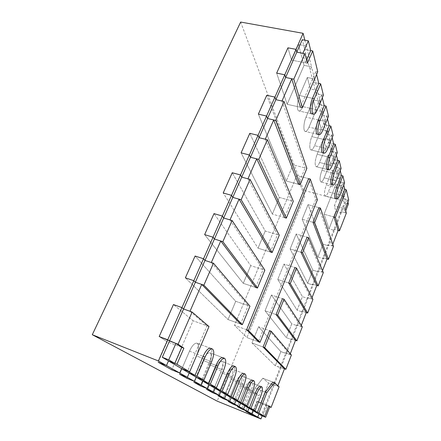 <?xml version="1.0" encoding="UTF-8"?>
<svg xmlns="http://www.w3.org/2000/svg" width="441" height="441" viewBox="0 0 441 441"><rect width="100%" height="100%" fill="white"/><g stroke="black" fill="none" stroke-linecap="round" stroke-linejoin="round"><path stroke-width="0.33" stroke-dasharray="2.21 1.65" d="M201.956 379.514L209.723 361.036L196.482 355.942L186.923 378.334L196.482 355.942C199.045 349.184 199.222 344.934 197.022 343.197C199.222 344.934 199.045 349.184 196.482 355.942L211.63 361.769M189.492 351.174C192.16 345.512 194.674 342.85 197.022 343.197C194.674 342.85 192.16 345.512 189.492 351.174L179.575 374.216L189.492 351.174L203.092 356.389L189.492 351.174M240.549 324.025L228.052 319.571L185.369 277.824L228.052 319.571L235.72 301.313L228.052 319.571L240.549 324.025L248.173 305.596L235.72 301.313L195.098 256.017L235.72 301.313L249.964 306.214M255.681 287.455L243.272 283.331L204.641 234.612L243.272 283.331L250.703 265.625L243.272 283.331L255.681 287.455L263.073 269.589L250.703 265.625L214.012 213.604L250.703 265.625L264.854 270.162M270.355 251.998L258.029 248.189L223.207 192.982L258.029 248.189L265.239 231.018L258.029 248.189L270.355 251.998L277.521 234.678L265.239 231.018L232.236 172.74L265.239 231.018L279.291 235.202M284.583 217.611L272.345 214.1L241.1 152.856L272.345 214.1L279.34 197.43L272.345 214.1L284.583 217.611L291.54 200.804L279.34 197.43L249.81 133.331L279.34 197.43L293.298 201.289M291.396 355.027L285.812 352.993L280.25 367.259L280.856 367.866L286.391 353.654L285.812 352.993L291.308 338.903L291.859 339.614L297.262 325.739L296.738 324.973L291.308 338.903L291.859 339.614L286.347 337.657L291.766 323.837L271.435 295.018L265.035 310.784L286.347 337.657L291.859 339.614L286.391 353.654L280.862 351.642L258.553 326.77L251.976 342.971L275.311 365.793L280.862 351.642L275.311 365.793L280.856 367.866L274.126 385.136L273.492 384.602L265.476 405.158L266.155 405.61L274.126 385.136L268.563 382.997L262.786 378.235L272.874 382.099L262.786 378.235L255.069 388.086L245.841 411.337L255.069 388.086L262.786 378.235L268.563 382.997L260.57 403.388L268.563 382.997L279.109 386.763M290.299 353.737L289.996 354.52L269.627 330.695L258.553 326.77L251.976 342.971L263.09 347.028L251.976 342.971L275.311 365.793L284.451 368.825L280.25 367.259L273.492 384.602L277.703 386.222L272.874 382.099M302.289 326.891L296.738 324.973L302.107 311.203L302.603 312.024L307.884 298.469L307.41 297.598L302.107 311.203L302.603 312.024L297.124 310.177L302.416 296.672L283.976 264.104L277.747 279.456L297.124 310.177L302.603 312.024L297.262 325.739L291.766 323.837L286.347 337.657L265.035 310.784L276.077 314.582L265.035 310.784L271.435 295.018L282.444 298.684L271.435 295.018L291.766 323.837L297.262 325.739L296.738 324.973L300.9 326.406L282.444 298.684M295.481 340.38L291.308 338.903L295.481 340.38M312.928 299.406L307.41 297.598L312.652 284.147L313.104 285.068L318.264 271.816L317.834 270.846L312.652 284.147L313.104 285.068L307.653 283.32L312.829 270.124L296.187 234L290.123 248.956L307.653 283.32L313.104 285.068L307.884 298.469L302.416 296.672L297.124 310.177L277.747 279.456L288.723 283.006L277.747 279.456L283.976 264.104L294.913 267.533L283.976 264.104L302.416 296.672L307.884 298.469L307.41 297.598L311.544 298.954L294.913 267.533M306.252 312.603L302.107 311.203L306.252 312.603M323.325 272.56L317.834 270.846L322.961 257.704L323.363 258.718L328.407 245.769L328.027 244.705L322.961 257.704L323.363 258.718L317.944 257.075L323.005 244.171L308.088 204.679L302.173 219.243L317.944 257.075L323.363 258.718L318.264 271.816L312.829 270.124L307.653 283.32L290.123 248.956L301.027 252.269L290.123 248.956L296.187 234L307.057 237.203L296.187 234L312.829 270.124L318.264 271.816L317.834 270.846L321.952 272.13L307.057 237.203M316.781 285.465L312.652 284.147L316.781 285.465M214.624 387.022L221.862 369.541L209.271 364.668L200.374 385.869L209.271 364.668C211.663 358.307 211.889 354.344 209.96 352.767C211.889 354.344 211.663 358.307 209.271 364.668L223.675 370.242M203.064 360.429C205.55 355.038 207.849 352.48 209.96 352.767C207.849 352.48 205.55 355.038 203.064 360.429L193.847 382.209L203.064 360.429L215.969 365.413L203.064 360.429M225.924 393.725L232.694 377.132L220.704 372.469L212.375 392.595L220.704 372.469C222.937 366.46 223.201 362.739 221.498 361.295C223.201 362.739 222.937 366.46 220.704 372.469L234.425 377.805M215.142 368.676C217.474 363.527 219.59 361.069 221.498 361.295C219.59 361.069 217.474 363.527 215.142 368.676L206.537 389.32L215.142 368.676L227.429 373.439L215.142 368.676M298.392 184.244L286.237 181.008L258.365 114.147L286.237 181.008L293.033 164.829L286.237 181.008L298.392 184.244L305.144 167.927L293.033 164.829L266.766 95.3L293.033 164.829L306.886 168.374M333.484 246.321L328.027 244.705L340.937 211.597L341.262 212.777L334.388 230.423L334.03 229.303L338.109 230.472L334.03 229.303L334.388 230.423L329.003 228.879L324.074 214.216L335.987 184.195L338.782 194.58L334.317 205.914L335.899 211.3L329.003 228.879L324.074 214.216L335.987 184.195L341.604 185.661L344.223 196.03L343.236 198.544L344.344 202.849L340.937 211.597L341.262 212.777L335.899 211.3L329.003 228.879L334.388 230.423L328.407 245.769L323.005 244.171L317.944 257.075L302.173 219.243L313.011 222.336L302.173 219.243L308.088 204.679L318.887 207.661L308.088 204.679L323.005 244.171L328.407 245.769L328.027 244.705L332.117 245.913L318.887 207.661M327.062 258.95L322.961 257.704L327.062 258.95M236.067 399.733L242.429 383.951L230.974 379.475L223.157 398.631L230.974 379.475C233.08 373.786 233.372 370.28 231.85 368.957C233.372 370.28 233.08 373.786 230.974 379.475L244.077 384.596M225.974 376.063C228.162 371.14 230.119 368.775 231.85 368.957C230.119 368.775 228.162 371.14 225.974 376.063L217.904 395.693L225.974 376.063L237.688 380.633L225.974 376.063M245.224 405.163L251.216 390.109L240.262 385.809L232.887 404.083L240.262 385.809C242.241 380.407 242.556 377.094 241.194 375.87C242.556 377.094 242.241 380.407 240.262 385.809L252.792 390.726M235.731 382.722C237.798 378.009 239.617 375.726 241.194 375.87C239.617 375.726 237.798 378.009 235.731 382.722L228.14 401.426L235.731 382.722L246.932 387.104L235.731 382.722M253.525 410.086L259.192 395.698L248.691 391.564L241.723 409.033L248.691 391.564C250.565 386.415 250.896 383.273 249.672 382.138C250.896 383.273 250.565 386.415 248.691 391.564L260.703 396.294M244.573 388.753C246.53 384.232 248.228 382.027 249.672 382.138C248.228 382.027 246.53 384.232 244.573 388.753L237.412 406.619L244.573 388.753L255.3 392.97L244.573 388.753M316.588 74.424L315.833 71.348L300.47 107.268L287.141 104.302L304.058 65.373L311.583 66.861L314.648 79L313.253 82.269L318.799 83.415L313.253 82.269L316.197 93.69L317.553 90.488L314.648 79L313.253 82.269L310.144 70.207L311.583 66.861L306.302 45.963L304.786 49.436L310.144 70.207L311.583 66.861L304.058 65.373L298.447 44.497L291.551 60.114L287.945 47.815L291.551 60.114L307.388 63.234M323.413 95.223L316.197 93.69L321.638 114.792L322.917 111.722L320.304 101.38L318.992 104.517L324.262 105.669L318.992 104.517L320.304 101.38L313.325 99.864L306.015 117.152C303.54 122.758 303.154 131.236 305.293 131.44C306.462 131.556 307.697 130.123 308.998 127.135L316.109 110.211L313.325 99.864L316.109 110.211L322.917 111.722L325.403 121.556L324.163 124.566L326.56 133.866L327.768 130.916L325.403 121.556L318.749 120.046L311.837 136.627C309.543 141.936 309.08 149.725 311.004 149.918C312.096 150.028 313.275 148.606 314.543 145.662L321.263 129.406L318.749 120.046L321.263 129.406L327.768 130.916L330.022 139.836L328.843 142.73L331.026 151.186L332.172 148.352L330.022 139.836L323.666 138.331L317.118 154.267C314.868 160.833 314.56 164.973 316.186 166.687C317.211 166.781 318.341 165.381 319.571 162.481L325.954 146.847L323.666 138.331L325.954 146.847L332.172 148.352L334.228 156.483L333.109 159.267L335.099 166.99L336.191 164.256L334.228 156.483L328.137 154.989L321.919 170.325C319.797 176.51 319.466 180.397 320.921 181.973C321.88 182.056 322.961 180.672 324.157 177.822L330.232 162.768L328.137 154.989L330.232 162.768L336.191 164.256L338.071 171.698L337.007 174.377L338.831 181.46L339.873 178.826L338.071 171.698L332.233 170.215L326.307 184.994C324.3 190.848 323.953 194.503 325.26 195.964C326.164 196.036 327.194 194.668 328.358 191.868L334.151 177.354L332.233 170.215L334.151 177.354L339.873 178.826L341.604 185.661L335.987 184.195L338.782 194.58L334.317 205.914L335.899 211.3L341.262 212.777L345.623 201.576L303.678 190.308L217.17 401.139M317.288 109.826L302.868 106.628C301.528 109.655 300.233 111.104 298.987 110.972C296.584 110.768 296.876 101.48 299.549 95.537L312.482 98.326L299.549 95.537L307.316 77.495L314.648 79L307.316 77.495L299.549 95.537C296.876 101.48 296.584 110.768 298.987 110.972C300.233 111.104 301.528 109.655 302.868 106.628L310.403 88.977L307.316 77.495L310.403 88.977L317.553 90.488L320.304 101.38L313.325 99.864L306.015 117.152C303.54 122.758 303.154 131.236 305.293 131.44C306.462 131.556 307.697 130.123 308.998 127.135L316.109 110.211L322.917 111.722L321.638 114.792L324.163 124.566L329.184 125.718L324.163 124.566L325.403 121.556L318.749 120.046L311.837 136.627C309.543 141.936 309.08 149.725 311.004 149.918C312.096 150.028 313.275 148.606 314.543 145.662L321.263 129.406L327.768 130.916L326.56 133.866L328.843 142.73L333.644 143.876L328.843 142.73L330.022 139.836L323.666 138.331L317.118 154.267C314.868 160.833 314.56 164.973 316.186 166.687C317.211 166.781 318.341 165.381 319.571 162.481L325.954 146.847L332.172 148.352L331.026 151.186L333.109 159.267L337.707 160.403L333.109 159.267L334.228 156.483L328.137 154.989L321.919 170.325C319.797 176.51 319.466 180.397 320.921 181.973C321.88 182.056 322.961 180.672 324.157 177.822L330.232 162.768L336.191 164.256L335.099 166.99L337.007 174.377L341.411 175.501L337.007 174.377L338.071 171.698L332.233 170.215L326.307 184.994C324.3 190.848 323.953 194.503 325.26 195.964C326.164 196.036 327.194 194.668 328.358 191.868L334.151 177.354L339.873 178.826L338.831 181.46L343.236 198.544L348.715 200.01M328.512 116.33L321.638 114.792L326.787 115.944L321.004 129.924L308.998 127.135L322.729 130.327M333.115 135.398L326.56 133.866L331.472 135.018L325.998 148.435L314.543 145.662L327.646 148.832M337.293 152.713L331.026 151.186L335.722 152.327L330.53 165.226L319.571 162.481L332.101 165.623M341.108 168.495L335.099 166.99L339.598 168.12L334.658 180.534L324.157 177.822L336.169 180.926M344.597 182.949L338.831 181.46L343.153 182.574L338.434 194.542L328.358 191.868L339.884 194.928M246.618 329.708L234.485 325.359L296.832 175.54L304.703 196.344L246.966 337.602L234.485 325.359L296.832 175.54L304.703 196.344L246.966 337.602L234.485 325.359L246.618 329.708M308.601 178.616L296.832 175.54L308.601 178.616L315.789 199.354L258.376 341.742L246.966 337.602L258.376 341.742M317.388 199.79L315.789 199.354M209.001 326.549L193.086 320.745L171.753 369.834L193.086 320.745L173.451 304.555L193.086 320.745L206.994 325.816L187.657 371.03M181.78 347.381L167.161 341.781L159.195 336.527L167.161 341.781L158.143 362.21L167.161 341.781L181.78 347.381M268.784 405.814L257.384 401.282L252.054 414.821L257.384 401.282L260.57 403.388L269.705 406.839L265.476 405.158L261.419 415.565M265.344 392.099L255.069 388.086L265.344 392.099M304.847 40.186L306.302 45.963L304.786 49.436L310.729 50.561L304.786 49.436L302.278 39.718M317.74 71.734L315.833 71.348M306.578 60.114L305.392 62.837L291.551 60.114L298.447 44.497L306.302 45.963L298.447 44.497L304.058 65.373L287.141 104.302L276.661 73.118L287.141 104.302L300.47 107.268M346.35 213.086L340.937 211.597L344.994 212.716L343.886 208.521L334.317 205.914L345.264 208.896M344.818 189.354L340.579 188.246L341.604 185.661L340.579 188.246L344.818 189.354M333.986 216.983L324.074 214.216L333.986 216.983M347.927 202.033L347.343 199.641L343.236 198.544L344.223 196.03L338.782 194.58L344.223 196.03L345.623 201.576M302.879 53.311L305.392 62.837M311.693 113.828L298.987 110.972L311.693 113.828C312.884 113.943 314.141 112.477 315.475 109.423L302.868 106.628L310.403 88.977L317.553 90.488L316.197 93.69L321.605 94.837L315.475 109.423M321.605 94.837L322.332 97.803M317.393 134.285L305.293 131.44L317.393 134.285C318.507 134.389 319.708 132.939 321.004 129.924M326.787 115.944L327.487 118.805M322.547 152.746L311.004 149.918L322.547 152.746C323.589 152.84 324.736 151.401 325.998 148.435M331.472 135.018L332.15 137.774M327.233 169.487L316.186 166.687L327.233 169.487C328.203 169.57 329.306 168.148 330.53 165.226M335.722 152.327L336.378 154.989M331.5 184.735L320.921 181.973L331.5 184.735C332.415 184.807 333.468 183.406 334.658 180.534M339.598 168.12L340.232 170.695M335.414 198.687L325.26 195.964L335.414 198.687C336.274 198.748 337.282 197.364 338.434 194.542M343.153 182.574L343.765 185.066M332.773 244.226L332.117 245.913M322.525 270.653L321.952 272.13M312.035 297.697L311.544 298.954M301.297 325.381L300.9 326.406M277.896 385.721L277.703 386.222M260.273 386.255L249.672 382.138L260.273 386.255C261.425 387.363 261.066 390.511 259.192 395.698M252.263 380.142L241.194 375.87L252.263 380.142C253.547 381.344 253.195 384.662 251.216 390.109M243.426 373.406L231.85 368.957L243.426 373.406C244.86 374.701 244.529 378.218 242.429 383.951M233.625 365.931L221.498 361.295L233.625 365.931C235.24 367.342 234.932 371.079 232.694 377.132M222.699 357.601L209.96 352.767L222.699 357.601C224.524 359.145 224.249 363.125 221.862 369.541M210.434 348.258L197.022 343.197L210.434 348.258C212.523 349.956 212.286 354.217 209.723 361.036M189.983 311.285L206.994 325.816M211.333 262.505L248.173 305.596M229.982 219.888L263.073 269.589M247.952 178.82L277.521 234.678M265.284 139.224L291.54 200.804M282.003 101.017L305.144 167.927M345.75 210.77L344.994 212.716M347.343 199.641L343.886 208.521M263.227 415.835L267.351 405.246L257.384 401.282L260.57 403.388L266.155 405.61L262.158 415.863M268.663 406.128L267.351 405.246M348.396 203.94L344.344 202.849M289.996 354.52L280.862 351.642L258.553 326.77L269.627 330.695M240.654 22.05L303.678 190.308M318.308 119.941L306.015 117.152L318.308 119.941M323.562 139.411L311.837 136.627L323.562 139.411M328.313 157.029L317.118 154.267L328.313 157.029M332.641 173.054L321.919 170.325L332.641 173.054M336.588 187.69L326.307 184.994L336.588 187.69"/><path stroke-width="0.66" d="M203.874 380.274L211.63 361.769C214.194 354.944 214.436 350.683 212.369 348.985C210.131 348.688 207.694 351.405 205.048 357.138L196.995 376.184L203.874 380.274L196.239 377.237L162.305 357.287L296.799 52.148L296.027 49.353L284.792 74.794L285.641 77.467L293.8 79.159L304.913 53.703L296.799 52.148L302.278 39.718L308.342 40.831L310.729 50.561L306.578 60.114M196.995 376.184L189.156 373.075L187.342 377.32L179.575 374.216L186.923 378.334L179.575 374.216L187.342 377.32L179.735 373.02L171.753 369.834L158.143 362.21L171.753 369.834L179.735 373.02L166.489 365.528L168.501 360.931L176.929 364.249L183.891 348.192L178.076 344.245L169.498 340.965L167.734 339.785L181.951 307.603L183.594 308.987L192.127 312.052L178.076 344.245M216.443 387.749L223.675 370.242C226.062 363.819 226.349 359.839 224.535 358.301C222.529 358.064 220.296 360.672 217.826 366.129L210.346 384.122L216.443 387.749L209.194 384.855L196.239 377.237L194.492 381.366L186.923 378.334L194.492 381.366L187.342 377.32L189.156 373.075L195.027 375.401L203.092 356.389C205.738 350.661 208.185 347.949 210.434 348.258L212.369 348.985M213.455 263.194L203.874 285.151L195.374 282.251L193.831 280.708L185.369 277.824L195.098 256.017L185.369 277.824L193.831 280.708L203.527 258.757L204.993 260.438L213.455 263.194L249.964 306.214L242.346 324.664L203.874 285.151M242.346 324.664L240.549 324.025L201.741 284.423L195.374 282.251L193.831 280.708L181.951 307.603L173.451 304.555L159.195 336.527L173.451 304.555L181.951 307.603L183.594 308.987L189.983 311.285L201.741 284.423M220.743 240.995L211.333 262.505L204.993 260.438L203.527 258.757L195.098 256.017L203.527 258.757L213.042 237.219L204.641 234.612L214.012 213.604L204.641 234.612L213.042 237.219L222.374 216.084L223.692 218.014L232.093 220.511L222.859 241.657L214.431 239.028L213.042 237.219L214.431 239.028L220.743 240.995L255.681 287.455L257.467 288.05L222.859 241.657M232.093 220.511L264.854 270.162L257.467 288.05M239.05 199.161L229.982 219.888L223.692 218.014L222.374 216.084L214.012 213.604L222.374 216.084L231.542 195.341L223.207 192.982L232.236 172.74L223.207 192.982L231.542 195.341L240.538 174.972L241.712 177.128L250.047 179.388L241.15 199.762L232.782 197.386L231.542 195.341L232.782 197.386L239.05 199.161L270.355 251.998L272.13 252.55L241.15 199.762M250.047 179.388L279.291 235.202L272.13 252.55M256.695 158.843L247.952 178.82L241.712 177.128L240.538 174.972L232.236 172.74L240.538 174.972L249.369 154.978L241.1 152.856L249.81 133.331L241.1 152.856L249.369 154.978L258.046 135.337L259.088 137.702L267.356 139.731L258.779 159.377L250.477 157.239L249.369 154.978L250.477 157.239L256.695 158.843L284.583 217.611L286.347 218.119L258.779 159.377M267.356 139.731L293.298 201.289L286.347 218.119M273.718 119.952L265.284 139.224L259.088 137.702L258.046 135.337L249.81 133.331L258.046 135.337L266.568 116.049L258.365 114.147L266.766 95.3L258.365 114.147L266.568 116.049L274.936 97.097L275.857 99.66L284.059 101.474L275.779 120.432L267.549 118.513L266.568 116.049L267.549 118.513L273.718 119.952L298.392 184.244L300.145 184.707L275.779 120.432M264.688 347.613L271.221 331.257L291.396 355.027L285.851 369.349L284.451 368.825L263.09 347.028L264.688 347.613L285.851 369.349M271.221 331.257L269.627 330.695L263.09 347.028M277.67 315.128L284.026 299.213L302.289 326.891L296.876 340.876L295.481 340.38L276.077 314.582L277.67 315.128L296.876 340.876M284.026 299.213L282.444 298.684L276.077 314.582M290.299 283.513L296.49 268.029L312.928 299.406L307.642 313.066L306.252 312.603L288.723 283.006L290.299 283.513L307.642 313.066M296.49 268.029L294.913 267.533L288.723 283.006M302.598 252.743L308.623 237.66L323.325 272.56L318.159 285.906L316.781 285.465L301.027 252.269L302.598 252.743L318.159 285.906M308.623 237.66L307.057 237.203L301.027 252.269M210.346 384.122L202.904 381.156L201.223 385.169L193.847 382.209L200.374 385.869L193.847 382.209L201.223 385.169L194.492 381.366L196.239 377.237L201.956 379.514L208.477 383.378L215.969 365.413C218.438 359.961 220.682 357.359 222.699 357.601L224.535 358.301M227.661 394.414L234.425 377.805C236.657 371.741 236.971 368.009 235.373 366.603C233.565 366.416 231.503 368.924 229.199 374.128L222.209 391.173L227.661 394.414L220.754 391.652L209.194 384.855L207.568 388.758L200.374 385.869L207.568 388.758L201.223 385.169L202.904 381.156L208.477 383.378M222.209 391.173L215.131 388.345L213.56 392.148L206.537 389.32L212.375 392.595L206.537 389.32L213.56 392.148L207.568 388.758L209.194 384.855L214.624 387.022L220.434 390.467L227.429 373.439C229.739 368.246 231.806 365.743 233.625 365.931L235.373 366.603M237.721 400.4L244.077 384.596C246.177 378.858 246.513 375.341 245.091 374.045C243.449 373.902 241.547 376.316 239.375 381.289L232.82 397.484L237.721 400.4L231.128 397.754L220.754 391.652L219.232 395.357L212.375 392.595L219.232 395.357L213.56 392.148L215.131 388.345L220.434 390.467M284.059 101.474L306.886 168.374L300.145 184.707M291.755 78.735L282.003 101.017L275.857 99.66L274.936 97.097L266.766 95.3L274.936 97.097L284.792 74.794L276.661 73.118L287.945 47.815L276.661 73.118L284.792 74.794L285.641 77.467L291.755 78.735L300.47 107.268L302.394 107.698L317.74 71.734L312.719 50.936L307.388 63.234L304.913 53.703M314.571 222.777L320.442 208.086L333.484 246.321L328.435 259.363L327.062 258.95L313.011 222.336L314.571 222.777L328.435 259.363M320.442 208.086L318.887 207.661L313.011 222.336M232.82 397.484L226.079 394.783L224.601 398.394L217.904 395.693L223.157 398.631L217.904 395.693L224.601 398.394L219.232 395.357L220.754 391.652L225.924 393.725L231.134 396.806L237.688 380.633C239.86 375.666 241.773 373.257 243.426 373.406L245.091 374.045M246.8 405.797L252.792 390.726C254.771 385.274 255.124 381.956 253.856 380.759C252.362 380.649 250.587 382.975 248.542 387.738L242.374 403.168L246.8 405.797L240.499 403.261L231.128 397.754L229.7 401.277L223.157 398.631L229.7 401.277L224.601 398.394L226.079 394.783L231.134 396.806M242.374 403.168L235.929 400.577L234.546 404.011L228.14 401.426L232.887 404.083L228.14 401.426L234.546 404.011L229.7 401.277L231.128 397.754L236.067 399.733L240.758 402.517L246.932 387.104C248.978 382.353 250.758 380.032 252.263 380.142L253.856 380.759M255.041 410.698L260.703 396.294C262.577 391.101 262.941 387.953 261.8 386.845C260.433 386.768 258.779 389.012 256.838 393.576L251.017 408.305L255.041 410.698L248.994 408.256L240.499 403.261L239.154 406.619L232.887 404.083L239.154 406.619L234.546 404.011L235.929 400.577L240.758 402.517M251.017 408.305L244.849 405.819L243.542 409.099L237.412 406.619L241.723 409.033L237.412 406.619L243.542 409.099L239.154 406.619L240.499 403.261L245.224 405.163L249.474 407.682L255.3 392.97C257.235 388.411 258.895 386.173 260.273 386.255L261.8 386.845M264.666 416.42L268.784 405.814L271.116 407.401L279.109 386.763L274.324 382.656L266.822 392.677L258.878 412.974L264.666 416.42L258.933 414.099L248.994 408.256L247.726 411.47L241.723 409.033L247.726 411.47L243.542 409.099L244.849 405.819L249.474 407.682M314.339 98.729L320.657 83.801L323.413 95.223L317.288 109.826C315.96 112.885 314.703 114.357 313.523 114.236C311.247 114.065 311.693 104.732 314.339 98.729L312.482 98.326C309.83 104.324 309.4 113.651 311.693 113.828L313.523 114.236M320.657 83.801L318.799 83.415L312.482 98.326M320.083 120.343L326.026 106.055L328.512 116.33L322.729 130.327C321.439 133.342 320.243 134.797 319.135 134.692C317.107 134.522 317.63 126.01 320.083 120.343L318.308 119.941C315.861 125.597 315.354 134.108 317.393 134.285L319.135 134.692M326.026 106.055L324.262 105.669L318.308 119.941M325.249 139.808L330.871 126.104L333.115 135.398L327.646 148.832C326.39 151.803 325.243 153.248 324.212 153.154C322.393 152.983 322.972 145.166 325.249 139.808L323.562 139.411C321.285 144.758 320.717 152.575 322.547 152.746L324.212 153.154M330.871 126.104L329.184 125.718L323.562 139.411M329.929 157.426L335.254 144.257L337.293 152.713L332.101 165.623C330.882 168.55 329.785 169.972 328.821 169.89C327.31 168.197 327.68 164.041 329.929 157.426L328.313 157.029C326.064 163.639 325.706 167.789 327.233 169.487L328.821 169.89M335.254 144.257L333.644 143.876L328.313 157.029M334.179 173.445L339.245 160.783L341.108 168.495L336.169 180.926C334.978 183.803 333.931 185.203 333.021 185.137C331.676 183.577 332.062 179.68 334.179 173.445L332.641 173.054C330.518 179.283 330.138 183.175 331.5 184.735L333.021 185.137M339.245 160.783L337.707 160.403L332.641 173.054M338.065 188.081L342.889 175.876L344.597 182.949L339.884 194.928C338.732 197.755 337.729 199.139 336.874 199.078C335.662 197.64 336.059 193.974 338.065 188.081L336.588 187.69C334.581 193.582 334.19 197.248 335.414 198.687L336.874 199.078M342.889 175.876L341.411 175.501L336.588 187.69M248.366 330.337L310.299 179.063L317.388 199.79L260.019 342.337L248.366 330.337L246.618 329.708L308.601 178.616L310.299 179.063M260.019 342.337L258.376 341.742L246.618 329.708M192.127 312.052L209.001 326.549L189.674 371.829L176.929 364.249M189.674 371.829L181.62 368.643L179.735 373.02L181.62 368.643L187.657 371.03L195.027 375.401M183.891 348.192L181.78 347.381L174.812 363.417L168.743 359.817L175.92 343.418L159.195 336.527L167.734 339.785L158.385 360.947L92.285 334.719L240.654 22.05L303.11 33.323L304.847 40.186M158.385 360.947L166.489 365.528L158.143 362.21L166.489 365.528L168.501 360.931L174.812 363.417M258.878 412.974L252.958 410.588L251.723 413.724L257.748 417.136L258.933 414.099L261.419 415.565L265.653 417.274L263.227 415.835L258.933 414.099L257.748 417.136L252.054 414.821L245.841 411.337L252.054 414.821L257.748 417.136L260.956 418.95L217.17 401.139L92.285 334.719M271.116 407.401L269.705 406.839L265.653 417.274M274.324 382.656L272.874 382.099L265.344 392.099L266.822 392.677M257.39 412.379L252.958 410.588L251.723 413.724L245.841 411.337L251.723 413.724L247.726 411.47L248.994 408.256L253.525 410.086L257.39 412.379L265.344 392.099M293.8 79.159L302.394 107.698M312.719 50.936L310.729 50.561M308.342 40.831L302.879 53.311L296.799 52.148L296.027 49.353L287.945 47.815L296.027 49.353L303.11 33.323M333.986 216.983L338.109 230.472L339.471 230.858L346.35 213.086L345.264 208.896L348.715 200.01L346.235 189.729L344.818 189.354L333.986 216.983L335.414 217.38L346.235 189.729M339.471 230.858L335.414 217.38M316.588 74.424L318.799 83.415M322.332 97.803L324.262 105.669M327.487 118.805L329.184 125.718M332.15 137.774L333.644 143.876M336.378 154.989L337.707 160.403M340.232 170.695L341.411 175.501M343.765 185.066L344.818 189.354M338.109 230.472L332.773 244.226M327.062 258.95L322.525 270.653M316.781 285.465L312.035 297.697M306.252 312.603L301.297 325.381M295.481 340.38L290.299 353.737M284.451 368.825L277.896 385.721M347.927 202.033L348.396 203.94L345.75 210.77M269.705 406.839L268.663 406.128M175.92 343.418L181.78 347.381M168.743 359.817L162.305 357.287M262.158 415.863L260.956 418.95M205.048 357.138L203.092 356.389M217.826 366.129L215.969 365.413M229.199 374.128L227.429 373.439M239.375 381.289L237.688 380.633M248.542 387.738L246.932 387.104M256.838 393.576L255.3 392.97"/></g></svg>
